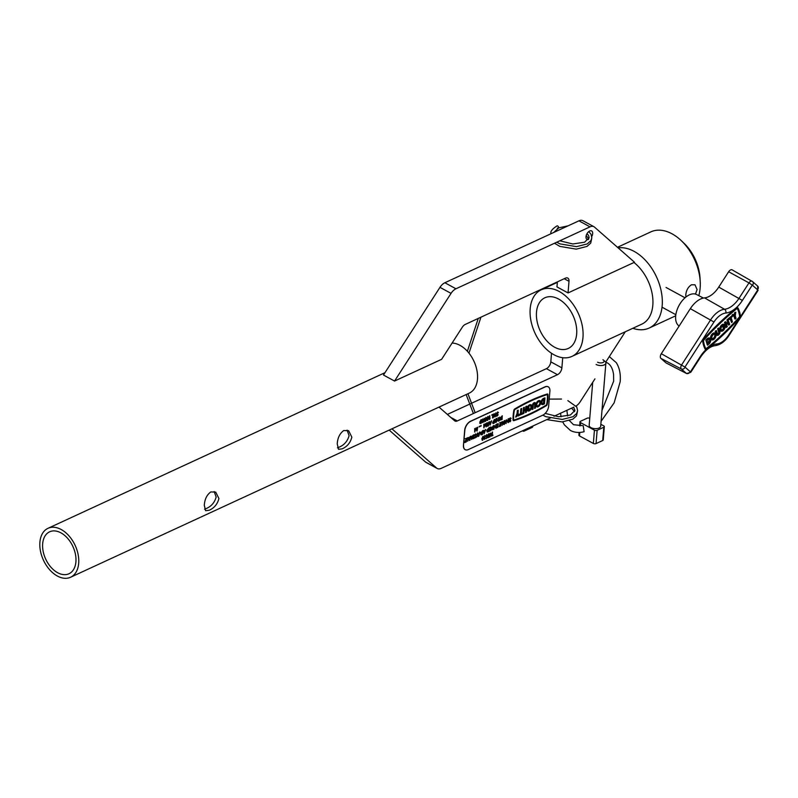 <?xml version="1.0" encoding="UTF-8"?>
<svg xmlns="http://www.w3.org/2000/svg" width="798" height="798" viewBox="0 0 798 798"><rect width="100%" height="100%" fill="white"/><g stroke="black" fill="none" stroke-linecap="round" stroke-linejoin="round"><path stroke-width="1.2" d="M685.871 297.075L685.781 294.781C686.28 290.243 688.165 286.911 691.447 284.806L694.988 284.796L697.083 289.564L695.477 294.083M576.665 334.033A27.91 18.115 65.2 0 1 568.286 348.447A27.91 18.115 65.2 0 1 546.46 340.517A27.91 18.115 65.2 0 1 536.495 312.198A27.91 18.115 65.2 0 1 544.874 297.774A27.91 18.115 65.2 0 1 566.7 305.704A27.91 18.115 65.2 0 1 576.665 334.033M698.789 295.659A43.301 28.1 -114.8 0 0 700.135 288.148A43.301 28.1 -114.8 0 0 700.215 281.664L700.006 277.943A36.668 23.79 -114.8 0 0 683.966 243.21L681.263 240.637A43.301 28.1 -114.8 0 0 650.819 231.889L617.482 247.29M700.215 281.664A43.301 28.1 -114.8 0 0 681.263 240.637M571.957 356.397A36.668 23.79 -114.8 0 0 582.969 337.454A36.668 23.79 -114.8 0 0 569.872 300.248A36.668 23.79 -114.8 0 0 541.204 289.824A36.668 23.79 -114.8 0 0 530.191 308.766A36.668 23.79 -114.8 0 0 543.288 345.983A36.668 23.79 -114.8 0 0 571.957 356.397L641.811 324.138A36.668 23.79 -114.8 0 0 652.824 305.195A36.668 23.79 -114.8 0 0 633.981 262.492M632.814 328.287A43.301 28.1 -114.8 0 0 649.173 328.048A43.301 28.1 -114.8 0 0 662.18 305.674A43.301 28.1 -114.8 0 0 618.151 247.879M576.106 405.992A9.626 5.516 118.5 0 0 580.146 401.843L594.949 378.87M605.682 362.222L625.303 331.759M551.508 353.275L550.81 361.843L561.882 367.868A5.776 3.312 -61.5 0 1 557.493 374.691L457.314 420.955A5.776 3.312 -61.5 0 1 454.97 421.045A5.776 3.312 -61.5 0 1 454.621 420.795L439.01 407.09M562.72 357.704L561.882 367.868M557.493 374.691L546.411 368.666L470.71 403.628M468.955 404.436L447.349 414.421M389.185 430.102L425.593 462.082L436.676 468.107A9.626 5.516 118.5 0 0 437.264 468.516A9.626 5.516 118.5 0 0 441.174 468.366L550.909 417.693M391.948 428.825L436.676 468.107M554.011 416.257L573.862 407.09M437.264 468.516L426.182 462.491A9.626 5.516 -61.5 0 1 425.593 462.082M546.411 368.666A5.776 3.312 118.5 0 0 550.81 361.843M588.395 239.52A4.808 2.763 -61.5 0 1 587.029 239.39A4.808 2.763 -61.5 0 1 586.291 235.28A4.808 2.763 -61.5 0 1 589.672 231.011A4.808 2.763 -61.5 0 1 591.627 230.931A4.808 2.763 -61.5 0 1 591.777 236.447M569.004 281.315A5.776 3.312 -61.5 0 0 567.767 278.083A5.776 3.312 -61.5 0 0 565.423 278.163L465.254 324.427A5.776 3.312 -61.5 0 0 462.311 327.19L441.613 359.319L394.551 381.055L383.469 375.03L439.967 287.35A9.626 5.516 -61.5 0 1 444.865 282.751L578.929 220.827A9.626 5.516 -61.5 0 1 582.849 220.687L593.921 226.702A9.626 5.516 118.5 0 1 594.51 227.121L634.51 262.243L568.046 292.936L569.004 281.315L564.236 278.721M557.383 281.884L556.964 286.911L568.046 292.936M394.551 381.055L451.04 293.375L439.967 287.35M444.865 282.751L455.947 288.776L590.011 226.851L578.929 220.827M593.921 226.702A9.626 5.516 118.5 0 0 590.011 226.851M455.947 288.776A9.626 5.516 118.5 0 0 451.04 293.375M214.163 491.538L216.148 497.044C214.672 502.501 211.37 506.331 206.243 508.555L204.517 509.184M210.802 491.947L215.709 492.107L218.921 498.551C217.525 504.047 214.323 507.937 209.305 510.221L205.595 510.71L204.298 505.304C204.687 499.279 206.852 494.83 210.802 491.947M347.09 430.152L349.085 435.658C347.599 441.104 344.297 444.945 339.17 447.169L337.444 447.798M343.729 430.551L348.636 430.711L351.848 437.164C350.462 442.651 347.25 446.541 342.232 448.825L338.522 449.314L337.235 443.917C337.614 437.893 339.778 433.434 343.729 430.551M42.673 543.747A23.092 14.992 -114.8 0 0 50.912 567.188A23.092 14.992 -114.8 0 0 68.977 573.752A23.092 14.992 -114.8 0 0 75.91 561.812A23.092 14.992 -114.8 0 0 67.67 538.381A23.092 14.992 -114.8 0 0 49.606 531.817A23.092 14.992 -114.8 0 0 42.673 543.747M78.683 563.318A26.942 17.486 -114.8 0 0 69.067 535.977A26.942 17.486 -114.8 0 0 47.99 528.316A26.942 17.486 -114.8 0 0 39.9 542.241A26.942 17.486 -114.8 0 0 49.516 569.582A26.942 17.486 -114.8 0 0 70.593 577.243A26.942 17.486 -114.8 0 0 78.683 563.318M70.593 577.243L469.374 393.065A26.942 17.486 -114.8 0 0 477.473 379.15A26.942 17.486 -114.8 0 0 452.087 343.07M524.964 429.673A2.883 1.875 65.2 0 1 524.096 431.12A2.883 1.875 65.2 0 1 522.441 430.84M532.934 425.992A2.883 1.875 65.2 0 1 532.076 427.429L524.096 431.12M569.453 420.646L573.503 424.696L583.218 425.743L584.106 431.708C579.079 433.025 574.5 432.596 570.38 430.451L564.346 424.825L562.74 421.883M592.705 382.352L589.173 425.294A5.776 2.883 4.7 0 0 590.939 427.608A5.776 2.883 4.7 0 0 597.074 428.576A5.776 2.883 4.7 0 0 600.685 426.242L605.872 363.1A5.776 2.883 -175.3 0 1 602.271 365.444A5.776 2.883 -175.3 0 1 596.126 364.477M600.844 424.297L603.737 425.873A1.925 0.958 4.7 0 1 604.325 426.641A1.925 0.958 4.7 0 1 603.797 427.239L597.143 430.312L596.056 443.598A1.925 0.958 -175.3 0 1 593.343 443.459L579.488 435.927A1.925 0.958 -175.3 0 1 578.899 435.159L579.119 432.446M593.343 443.459L594.43 430.172L580.585 422.641L580.326 425.793M604.325 426.641L603.228 439.937A1.925 0.958 -175.3 0 1 602.699 440.536L596.056 443.598M579.667 425.863L579.986 421.873A1.925 0.958 4.7 0 1 580.525 421.274L587.168 418.202A1.925 0.958 4.7 0 1 589.752 418.272M594.43 430.172A1.925 0.958 4.7 0 0 597.143 430.312M579.986 421.873A1.925 0.958 4.7 0 0 580.585 422.641M597.592 362.202A3.85 1.925 4.7 0 0 602.699 362.611A3.85 1.925 4.7 0 0 603.478 360.117L604.954 361.354A5.776 2.883 -175.3 0 1 605.872 363.1M603.478 360.117A3.85 1.925 4.7 0 0 602.909 359.738M550.859 233.794L550.889 233.265C550.46 231.23 552.495 228.787 557.004 225.914A1.347 0.878 65.2 0 1 558.161 228.348L553.802 232.437M724.305 329.275A3.711 2.125 118.5 0 0 724.983 325.125L722.649 326.721L723.317 327.769L724.394 326.751A2.474 1.416 118.5 0 1 723.766 328.796A2.474 1.416 118.5 0 1 721.502 330.013A2.474 1.416 118.5 0 1 721.601 326.891A2.474 1.416 118.5 0 1 723.776 325.634L724.694 324.756A3.711 2.125 118.5 0 0 724.454 324.587A3.711 2.125 118.5 0 0 721.053 326.422A3.711 2.125 118.5 0 0 720.913 331.1A3.711 2.125 118.5 0 0 724.305 329.275M724.235 324.497A3.711 2.125 118.5 0 0 724.035 324.357A3.711 2.125 118.5 0 0 720.644 326.192A3.711 2.125 118.5 0 0 720.494 330.881A3.711 2.125 118.5 0 0 720.714 330.971M721.312 329.873A2.474 1.416 118.5 0 0 723.347 328.567A2.474 1.416 118.5 0 0 723.916 327.2M715.148 337.983A3.711 2.125 118.5 0 0 715.287 333.305A3.711 2.125 118.5 0 0 711.896 335.13A3.711 2.125 118.5 0 0 711.746 339.818A3.711 2.125 118.5 0 0 715.148 337.983M715.068 333.205A3.711 2.125 118.5 0 0 714.878 333.075A3.711 2.125 118.5 0 0 711.477 334.911A3.711 2.125 118.5 0 0 711.327 339.589A3.711 2.125 118.5 0 0 711.547 339.679M714.479 334.302A2.474 1.416 -61.5 0 1 714.19 337.285A2.474 1.416 -61.5 0 1 712.145 338.591M712.434 335.609A2.474 1.416 118.5 0 0 712.335 338.731A2.474 1.416 118.5 0 0 714.599 337.514A2.474 1.416 118.5 0 0 714.699 334.382A2.474 1.416 118.5 0 0 712.434 335.609M703.387 340.058A1.297 0.748 118.5 0 0 703.058 341.235A40.868 23.441 118.5 0 0 705.552 349.394A1.297 0.748 118.5 0 0 705.741 349.604A1.297 0.748 118.5 0 0 706.529 349.414A215.939 123.86 -61.5 0 0 739.946 317.634A1.297 0.748 118.5 0 0 740.474 316.188A40.868 23.441 -61.5 0 0 737.98 308.028A1.297 0.748 118.5 0 0 737.791 307.829A1.297 0.748 118.5 0 0 737.013 308.008A215.939 123.86 118.5 0 0 703.587 339.788A1.297 0.748 118.5 0 0 703.387 340.058M737.552 307.769A1.297 0.748 118.5 0 0 737.372 307.599A1.297 0.748 118.5 0 0 736.594 307.779A215.939 123.86 118.5 0 0 703.168 339.559A1.297 0.748 118.5 0 0 702.968 339.828A1.297 0.748 118.5 0 0 702.649 341.005A40.868 23.441 118.5 0 0 705.143 349.175A1.297 0.748 118.5 0 0 705.332 349.374A1.297 0.748 118.5 0 0 705.572 349.424M706.449 348.965A215.32 123.5 -61.5 0 0 739.776 317.275L740.055 316.517A40.249 23.082 -61.5 0 0 737.601 308.477L737.083 308.467A215.32 123.5 118.5 0 0 703.766 340.157L703.487 340.916A40.249 23.082 118.5 0 0 705.941 348.955L705.881 348.836M679.148 326.033A18.015 10.334 -61.5 0 1 680.215 303.479A18.015 10.334 -61.5 0 1 696.604 294.532L703.427 298.053M726.24 323.31L727.606 322.003L726.978 319.928L727.796 319.15L729.731 324.347L728.494 324.896L728.005 323.31M727.606 322.003L726.389 323.789L725.751 321.724L724.514 322.272L726.03 327.24L727.267 326.691L726.639 324.616L728.275 323.06L728.913 325.125M709.771 338.242A3.711 2.125 118.5 0 0 709.572 338.113A3.711 2.125 118.5 0 0 707.048 338.891L705.841 340.028L707.357 344.995L708.973 344.078A3.711 2.125 118.5 0 0 709.991 338.342A3.711 2.125 118.5 0 0 707.457 339.11L705.841 340.028M739.776 317.275L739.357 317.045A215.32 123.5 -61.5 0 1 706.04 348.736M739.357 317.045L739.636 316.287A40.249 23.082 -61.5 0 0 737.242 308.367M718.878 328.257L718.06 329.035L719.068 332.347A1.237 0.708 -61.5 0 1 718.709 333.734A1.237 0.708 -61.5 0 1 717.661 334.212A1.237 0.708 -61.5 0 1 717.432 333.903L716.414 330.591L715.597 331.37L716.614 334.681A2.474 1.416 118.5 0 0 717.073 335.3A2.474 1.416 118.5 0 0 719.158 334.332A2.474 1.416 118.5 0 0 719.896 331.569L718.469 328.028L717.641 328.806L718.659 332.118A1.237 0.708 -61.5 0 1 718.409 333.335A1.237 0.708 -61.5 0 1 717.482 334.033M716.414 330.591L715.188 331.15L716.195 334.462A2.474 1.416 118.5 0 0 716.654 335.07A2.474 1.416 118.5 0 0 716.883 335.15M731.596 322.572L732.414 321.794L731.158 317.654L732.384 316.477L732.135 315.649L728.434 318.552L729.103 319.599L730.33 318.432L731.596 322.572L730.06 318.691M735.766 312.198L734.938 312.976L734.629 315.419L732.883 314.312L732.065 315.09L734.06 316.407L734.818 318.891L736.045 318.342L735.287 315.858L735.766 312.198L734.529 312.756L734.22 315.14M732.394 270.023A3.85 2.204 118.5 0 0 732.185 269.874A3.85 2.204 118.5 0 0 728.634 271.759L718.749 287.1A20.209 11.591 -61.5 0 1 704.544 297.883A20.209 11.591 118.5 0 0 690.33 308.666L661.313 353.714A3.85 2.204 118.5 0 0 660.934 358.412L665.991 362.861A3.85 2.204 118.5 0 0 666.25 363.03A3.85 2.204 118.5 0 0 666.539 363.14M708.724 343.25A2.474 1.416 118.5 0 0 709.402 339.429A2.474 1.416 118.5 0 0 707.716 339.938L708.305 343.03A2.474 1.416 118.5 0 0 709.173 339.34M706.26 340.257L707.776 345.225M724.983 325.125L722.649 326.721M723.068 326.941L723.317 327.769M725.751 321.724L724.514 322.272M724.933 322.502L726.449 327.469M728.025 322.232L726.978 319.928M727.397 320.158L728.215 319.38M732.135 315.649L728.434 318.552M728.853 318.771L729.103 319.599M733.302 314.542L732.065 315.09M732.484 315.32L734.06 316.407M734.469 316.636L735.227 319.12M528.047 409.603L527.159 410.012A3.461 1.985 118.5 0 0 527.817 410.93A3.461 1.985 118.5 0 0 530.311 410.082A3.461 1.985 118.5 0 0 531.867 406.781A3.461 1.985 118.5 0 0 531.129 404.845A3.461 1.985 118.5 0 0 528.635 405.693A3.461 1.985 118.5 0 0 527.079 408.995A3.461 1.985 118.5 0 0 527.069 409.474L528.934 408.616L529.014 407.618L527.967 408.107A2.314 1.327 -61.5 0 1 530.58 405.863A2.314 1.327 -61.5 0 1 531.069 407.15A2.314 1.327 -61.5 0 1 530.032 409.354A2.314 1.327 -61.5 0 1 528.366 409.923A2.314 1.327 -61.5 0 1 528.047 409.603L527.019 409.943A3.461 1.985 118.5 0 0 527.678 410.86A3.461 1.985 118.5 0 0 527.747 410.89M530.5 405.823A2.314 1.327 -61.5 0 1 530.929 407.08A2.314 1.327 -61.5 0 1 529.932 409.234A2.314 1.327 -61.5 0 1 528.296 409.883M531.059 404.805A3.461 1.985 118.5 0 0 530.989 404.766A3.461 1.985 118.5 0 0 528.495 405.623A3.461 1.985 118.5 0 0 526.939 408.925A3.461 1.985 118.5 0 0 526.929 409.404L527.069 409.474M537.214 405.763A2.314 1.327 118.5 0 0 538.85 405.115A2.314 1.327 118.5 0 0 539.847 402.96A2.314 1.327 118.5 0 0 539.418 401.713M539.987 403.04A2.314 1.327 118.5 0 0 539.488 401.743A2.314 1.327 118.5 0 0 537.832 402.312A2.314 1.327 118.5 0 0 536.795 404.506A2.314 1.327 118.5 0 0 537.283 405.803A2.314 1.327 118.5 0 0 538.939 405.234A2.314 1.327 118.5 0 0 539.987 403.04M535.997 404.875A3.461 1.985 118.5 0 0 536.735 406.82A3.461 1.985 118.5 0 0 539.219 405.973A3.461 1.985 118.5 0 0 540.775 402.671A3.461 1.985 118.5 0 0 540.037 400.726A3.461 1.985 118.5 0 0 537.553 401.574A3.461 1.985 118.5 0 0 535.997 404.875M539.967 400.696A3.461 1.985 118.5 0 0 539.907 400.656A3.461 1.985 118.5 0 0 537.413 401.504A3.461 1.985 118.5 0 0 535.857 404.805A3.461 1.985 118.5 0 0 536.595 406.741A3.461 1.985 118.5 0 0 536.665 406.781M513.683 420.097L513.812 420.087A201.236 115.421 118.5 0 0 546.231 405.115L546.65 404.476A37.616 21.576 118.5 0 0 547.338 399.499A37.616 21.576 118.5 0 0 547.448 394.791L547.368 394.571M546.79 404.546A37.616 21.576 118.5 0 0 547.478 399.579A37.616 21.576 118.5 0 0 547.588 394.87L547.238 394.581A201.236 115.421 118.5 0 0 514.82 409.554L514.401 410.192A37.616 21.576 118.5 0 0 513.603 419.878L513.952 420.167A201.236 115.421 118.5 0 0 546.371 405.185L546.65 404.476M547.877 399.389A38.194 21.905 118.5 0 0 547.987 394.611A1.217 0.698 118.5 0 0 547.727 394.082A1.217 0.698 118.5 0 0 547.328 394.062A201.814 115.76 118.5 0 0 514.81 409.085A1.217 0.698 118.5 0 0 514.012 410.302A38.194 21.905 118.5 0 0 513.204 420.137A1.217 0.698 118.5 0 0 513.463 420.656A1.217 0.698 118.5 0 0 513.862 420.676A201.814 115.76 118.5 0 0 546.371 405.663A1.217 0.698 118.5 0 0 547.179 404.446A38.194 21.905 118.5 0 0 547.877 399.389M497.753 412.396L498.221 412.766L497.753 412.396L497.234 413.234L498.122 414.741L497.433 415.878L496.685 415.489L497.294 415.808L496.685 415.489L497.723 414.8L496.835 413.274L497.623 411.958L498.451 412.486L497.613 412.327M494.86 415.788L495.837 412.865L496.366 416.277L495.728 414.312M496.097 416.406L495.817 414.012L494.89 416.965L494.251 414.97M494.81 417.005L494.321 414.701L493.194 417.603L494.191 413.633L494.93 416.087L495.767 412.905M492.546 418.042L492.815 414.77L491.698 415.14L493.104 414.272L492.546 418.042L492.665 414.84M489.623 418.9L489.743 415.688L490.032 418.85M487.408 420.366L486.67 418.86L488.206 416.556M487.059 420.416L486.81 418.94L488.137 416.516M484.107 419.828L484.017 420.915M484.077 421.962L484.177 420.646L482.571 422.521L483.927 420.307L482.75 418.91L484.236 419.987L484.236 418.232M480.955 423.489L479.847 423.309L480.975 423.12L482.231 421.065L481.184 420.047L480.097 421.633L480.895 421.623L479.807 422.132L481.234 419.668L482.281 419.848L482.501 420.935L480.955 423.489L479.708 423.239L480.815 423.419L479.708 423.239L480.835 423.05L482.092 420.995L481.044 419.977M480.127 421.484L480.925 421.254M479.807 422.132L481.094 419.588L482.281 419.848M500.595 419.938L499.957 418.551L502.231 415.788L502.072 419.519L500.416 419.898M495.947 422.302L494.74 421.005L496.236 418.461L497.034 418.471M495.269 422.371L496.087 422.371L494.88 421.085L496.974 418.431M490.112 425.035L489.184 421.813L489.862 422.76L491.648 420.815L490.152 425.025L489.613 421.753M489.832 422.641L491.648 420.815M485.992 425.583L486.81 423.05L486.182 426.86L485.254 424.546M486.072 426.91L485.314 424.366L483.827 427.808L483.788 424.307L484.216 426.77L485.164 423.668L486.092 425.903L486.411 423.09M484.216 426.322L485.164 423.668M481.154 425.474L481.104 426.092L481.154 425.474M480.177 425.933L480.127 426.541L480.177 425.933M479.199 426.381L479.149 426.99L479.199 426.381M476.885 429.783L477.703 427.249L477.064 431.06L476.147 428.755M476.965 431.11L476.207 428.576L474.71 432.007L474.68 428.516L475.109 430.98L476.057 427.878L476.985 430.112L477.304 427.299M475.099 430.531L476.057 427.878M510.451 418.272L510.92 418.641L510.451 418.272L509.932 419.1L510.82 420.616L510.141 421.753L509.383 421.364L510.002 421.673L509.383 421.364L510.421 420.676L509.533 419.14L510.321 417.833L511.149 418.351L510.311 418.192M508.825 418.611L508.655 422.341L509.224 418.571M507.817 421.603L508.436 418.93L508.136 422.581L506.63 420.746M508.077 422.611L506.63 420.646L506.012 423.429L506.311 419.768L507.947 421.783L508.037 418.98M504.226 424.476L503.119 424.297L504.246 424.107L505.503 422.052L504.456 421.035L503.368 422.621L504.166 422.611L503.079 423.12L504.506 420.656L505.553 420.835L505.772 421.923L504.226 424.476L502.989 424.227L504.087 424.406L502.989 424.227L504.107 424.037L505.373 421.982L504.316 420.965M503.398 422.471L504.196 422.242M503.079 423.12L504.366 420.576L505.553 420.835M502.132 425.354L502.401 422.072L501.294 422.451L502.7 421.583L502.132 425.354L502.251 422.142M499.289 426.671L500.516 425.743L500.605 424.616L499.438 424.795L500.635 424.247L500.755 422.84L499.448 422.94L501.044 422.341L500.745 425.992L499.149 426.601L500.456 424.686M499.408 425.174L500.506 424.167L500.605 422.91M496.396 428.007L497.633 427.08L497.723 425.952L496.556 426.132L497.753 425.573L497.872 424.167L496.556 424.277L498.161 423.678L497.862 427.329L496.256 427.928L497.573 426.022M496.526 426.501L497.613 425.504L497.713 424.237M495.628 427.229L496.246 424.556L495.947 428.217L494.441 426.371M495.897 428.237L494.451 426.272L493.822 429.055L494.122 425.404L495.758 427.409L495.847 424.606M491.847 429.843L491.199 428.466L493.483 425.693L493.324 429.424L491.668 429.813M484.137 433.663L483.209 430.441L483.887 431.389L485.673 429.444L484.177 433.653L483.638 430.381M483.857 431.269L485.673 429.444M479.907 432.426L478.85 436.107L478.92 433.563L479.628 432.007L480.097 432.496M477.952 436.526L478.162 433.853L477.613 433.434L476.486 437.204L477.633 433.065L478.411 433.444L478.211 436.406L477.483 433.354M476.486 437.204L477.493 432.985L478.411 433.444M475.658 434.341L476.127 434.711L475.658 434.341L475.139 435.169L476.027 436.686L475.349 437.823L474.591 437.434L475.209 437.743L474.591 437.434L475.628 436.745L474.74 435.209L475.528 433.893L476.356 434.421L475.518 434.262M473.832 437.922L474.351 438.182L472.825 438.75L473.952 434.72L473.822 438.072L474.381 437.813M471.578 439.469L470.65 436.237L471.329 437.194L473.114 435.239L471.578 439.469L471.079 436.187M471.299 437.065L473.114 435.239M487.758 437.863L488.885 436.057L487.887 435.439L488.895 433.733L489.593 434.401L488.845 434.112L488.147 435.329L489.264 435.409L488.845 437.364L487.618 437.783L488.695 436.197M488.585 436.267L487.748 435.359L488.446 436.187L487.748 435.359L488.755 433.653L489.593 434.401M488.007 435.249L489.264 435.409M486.291 438.631L486.65 436.885L485.992 436.147L486.88 434.661L487.568 435.419L486.291 438.631L486.89 436.735L485.852 436.077L486.74 434.591L487.568 435.419M486.481 436.825L485.852 436.077L486.481 436.825M463.578 445.374A7.701 4.419 118.5 0 0 465.224 449.683A7.701 4.419 118.5 0 0 468.356 449.563L542.79 415.179A7.701 4.419 118.5 0 0 548.655 406.082L549.892 391.13A7.701 4.419 118.5 0 0 548.246 386.821A7.701 4.419 118.5 0 0 545.114 386.94L470.68 421.324A7.701 4.419 118.5 0 0 464.815 430.421L463.448 445.294A7.701 4.419 118.5 0 0 465.084 449.603A7.701 4.419 118.5 0 0 465.154 449.643M547.647 394.052A1.217 0.698 118.5 0 0 547.588 394.013A1.217 0.698 118.5 0 0 547.189 393.993A201.814 115.76 118.5 0 0 514.67 409.005A1.217 0.698 118.5 0 0 513.872 410.222A38.194 21.905 118.5 0 0 513.064 420.057A1.217 0.698 118.5 0 0 513.323 420.586A1.217 0.698 118.5 0 0 513.403 420.616M482.551 440.217L481.812 438.71L483.349 436.406M482.201 440.267L481.952 438.79L483.279 436.366M484.765 438.74L484.885 435.538L485.164 438.701M490.401 433.803L491.588 433.384L489.892 436.965L490.201 433.224L490.391 433.942L491.588 433.384M489.892 436.965L489.952 434.511M489.802 434.581L490.461 433.095M492.376 435.229L492.895 435.489L491.369 436.057L492.496 432.017L492.366 435.379L492.925 435.119M464.865 442.571L466.102 441.643L466.192 440.516L464.995 441.065L466.222 440.137L466.331 438.73L465.025 438.84L466.631 438.242L466.331 441.893L464.725 442.491L466.042 440.586M464.995 441.065L466.082 440.067L466.182 438.8M467.718 441.254L467.987 437.972L466.87 438.341L468.276 437.474L467.718 441.254L467.837 438.042M469.503 440.426L468.626 439.818L469.364 440.346L468.626 439.818L468.546 438.212L470.301 436.536L470.002 440.197L468.765 439.898L468.685 438.292L470.301 436.536M481.084 434.81L480.446 433.434L482.73 430.661L482.561 434.391L480.905 434.78M487.309 431.937L486.67 430.561L488.945 427.788L488.785 431.519L487.129 431.908M489.234 431.309L490.471 430.381L490.561 429.254L489.393 429.434L490.59 428.885L490.71 427.479L489.403 427.578L490.999 426.98L490.7 430.641L489.094 431.239L490.411 429.324M489.364 429.813L490.561 427.548M488.236 423.868L488.835 422.112L488.536 425.763L487.448 426.222L487.009 425.534L487.977 424.137L487.189 422.87L488.306 423.977L488.835 422.112M487.448 426.222L486.87 425.454L487.309 426.152L486.87 425.454L487.837 424.057L487.518 422.721M493.154 423.578L492.605 422.81L493.024 423.509L492.605 422.81L494.401 419.409L494.241 423.13L493.154 423.578L492.745 422.88L494.541 419.479M499.149 418.83L499.748 417.075L499.448 420.726L498.361 421.184L497.922 420.496L498.89 419.09L498.102 417.833L499.219 418.94L499.748 417.075M498.361 421.184L497.782 420.416L498.221 421.105L497.782 420.416L498.75 419.02L498.431 417.683M485.463 421.274L484.725 419.758L486.251 417.464M485.104 421.314L484.865 419.838L486.191 417.414M534.59 403.748A1.157 0.658 -61.5 0 1 534.77 404.347L534.58 408.406L535.378 408.037L535.707 404.047A2.314 1.327 118.5 0 0 535.209 402.761A2.314 1.327 118.5 0 0 533.553 403.329A2.314 1.327 118.5 0 0 532.515 405.524L532.186 409.514L532.376 405.454A2.314 1.327 118.5 0 1 533.413 403.249A2.314 1.327 118.5 0 1 535.079 402.681A2.314 1.327 118.5 0 1 535.139 402.721M522.57 412.995L521.373 413.554L521.643 408.486L520.845 408.855L520.436 413.843L519.239 414.391L519.159 415.389L522.49 413.992L522.57 412.995L521.383 413.404M544.954 397.863L543.787 398.401A3.461 1.985 118.5 0 0 541.353 401.474A3.461 1.985 118.5 0 0 541.882 404.436A3.461 1.985 118.5 0 0 543.298 404.387L544.465 403.838L544.954 397.863L543.647 398.322A3.461 1.985 118.5 0 0 541.214 401.404A3.461 1.985 118.5 0 0 541.752 404.357A3.461 1.985 118.5 0 0 541.822 404.396M517.463 414.501L518.012 415.918L518.949 415.628L518.002 413.184L518.251 410.192L517.313 410.491L517.064 413.484L515.628 417.025L516.555 416.736L517.523 414.371L518.151 415.997M525.503 412.606L526.301 412.237L526.79 406.252L525.992 406.621L525.782 409.115L524.186 409.853L524.396 407.359L523.458 407.648L522.969 413.633L523.907 413.344L524.106 410.85L525.702 410.112L525.503 412.606L525.553 410.182M526.79 406.252L525.852 406.541L525.653 409.035L524.206 409.703M529.014 407.618L528.017 407.948M548.176 386.781A7.701 4.419 118.5 0 0 548.106 386.751A7.701 4.419 118.5 0 0 544.974 386.86L470.541 421.244A7.701 4.419 118.5 0 0 464.675 430.341L463.448 445.294M543.747 403.209L543.707 399.399A2.314 1.327 118.5 0 0 542.081 401.444A2.314 1.327 118.5 0 0 542.44 403.419A2.314 1.327 118.5 0 0 543.378 403.389L543.927 399.299M542.371 403.379A2.314 1.327 118.5 0 0 543.239 403.309L543.608 403.14M518.251 410.192L517.313 410.491M517.453 410.561L517.064 413.484M517.204 413.554L515.757 417.105M521.782 408.566L520.845 408.855M520.984 408.935L520.436 413.843M520.575 413.923L519.239 414.391M519.378 414.471L519.299 415.469M524.396 407.359L523.458 407.648M523.598 407.728L523.109 413.703M532.186 409.514L532.984 409.145L533.313 405.155A1.157 0.658 -61.5 0 1 534.909 404.416L534.58 408.406M482.86 436.376L483.708 437.972L482.69 440.296M483.448 438.092L482.96 436.835L482.381 437.703L482.71 439.927L483.448 438.092L482.83 436.755M482.441 439.927L483.309 438.022M484.466 439.389L484.625 435.658M486.251 436.007L486.72 436.496L487.309 435.528L486.84 435.04L486.581 436.416L487.169 435.449L486.7 434.97M491.059 433.992L490.241 435.758L491.059 433.992M490.281 435.309L490.84 434.092M491.508 436.127L492.236 432.137M465.164 438.91L466.631 438.242M467.039 438.042L468.276 437.474M469.773 439.937L469.872 438.77L469.024 439.768L469.773 439.937L469.713 438.84M469.024 439.768L469.633 439.868M469.902 438.391L470.012 437.035L468.945 438.162L469.902 438.391L469.862 437.105M468.945 438.162L469.763 438.321M471.678 438.601L472.187 437.154L471.409 437.513L471.678 438.601M471.608 438.321L471.997 437.244M472.965 438.83L473.693 434.84M475.349 437.823L474.73 437.504L475.768 436.815L474.88 435.289L475.668 433.972L476.356 434.421M478.85 436.107L479.059 433.643L479.768 432.077L480.366 432.207M481.224 434.89L480.576 433.504L482.86 430.74M482.571 431.239L480.845 433.384L481.394 434.481L482.331 434.142L482.571 431.239M481.144 434.421L482.192 434.062L482.421 431.309M484.236 432.795L484.755 431.359L483.967 431.718L484.236 432.795M484.167 432.526L484.556 431.449M487.448 432.017L486.8 430.631L489.084 427.868M488.795 428.356L487.069 430.511L487.618 431.598L488.556 431.269L488.795 428.356M487.369 431.548L488.416 431.189L488.645 428.426M489.533 427.658L490.999 426.98M491.987 429.913L491.339 428.536L493.623 425.773M493.334 426.262L491.608 428.416L492.147 429.504L493.094 429.174L493.334 426.262M491.907 429.454L492.955 429.095L493.184 426.332M493.962 429.134L494.122 425.404M496.695 424.346L498.161 423.678M499.588 423.02L501.044 422.341M501.463 422.152L502.7 421.583M505.124 421.015L504.456 421.035M503.209 423.868L504.107 424.037M506.141 423.499L506.311 419.768M508.655 422.341L508.954 418.691M510.141 421.753L509.523 421.434L510.56 420.746L509.673 419.219L510.461 417.903L511.149 418.351M474.85 432.087L474.68 428.516M483.967 427.878L483.788 424.307M488.306 425.514L488.406 424.297L487.269 425.414L488.306 425.514L488.256 424.366M487.269 425.414L488.167 425.434M487.129 425.334L487.718 425.643M490.211 424.167L490.73 422.731L489.942 423.09L490.211 424.167M490.142 423.898L490.531 422.82M494.002 422.88L494.102 421.663L493.004 422.76L494.002 422.88L493.952 421.733M493.004 422.76L493.872 422.8M492.865 422.681L493.423 423.01M496.236 418.461L497.573 419.818L496.087 422.371M495.488 422.012L497.314 419.938L496.356 418.91L495.139 420.965L495.967 421.923L497.174 419.868L496.216 418.83M496.945 418.89L496.356 418.91M495.428 421.972L495.967 421.923M499.219 420.476L499.319 419.259L498.181 420.376L499.219 420.476L499.169 419.319M498.181 420.376L499.079 420.396M498.042 420.297L498.62 420.606M500.735 420.007L500.087 418.631L502.371 415.858M502.082 416.356L500.356 418.511L500.905 419.598L501.842 419.259L502.082 416.356M500.655 419.539L501.703 419.189L501.932 416.426M481.852 420.027L481.184 420.047M479.927 422.88L480.835 423.05M482.7 422.591L484.067 420.386L482.75 418.91M485.773 417.424L486.62 419.02L485.593 421.344M486.361 419.149L485.872 417.883L485.294 418.751L485.623 420.975L486.361 419.149L485.733 417.803M485.354 420.975L486.221 419.07M487.728 416.526L488.576 418.122L487.548 420.446M488.306 418.242L487.827 416.985L487.239 417.853L487.568 420.077L488.306 418.242L487.688 416.905M487.299 420.077L488.167 418.172M489.324 419.539L489.483 415.808M491.867 414.84L493.104 414.272M493.334 417.683L494.191 413.633M497.433 415.878L496.825 415.568L497.852 414.88L496.974 413.344L497.762 412.027L498.451 412.486M450.7 417.364L457.314 420.955M579.777 432.416L579.488 435.927M602.699 440.536L603.797 427.239M740.404 316.846L757.751 289.913L752.275 285.105L742.389 300.447A23.581 13.526 -61.5 0 1 725.811 313.025A16.838 9.656 118.5 0 0 713.971 322.013L684.953 367.06L690.43 371.868L700.315 356.526A23.581 13.526 -61.5 0 1 705.981 349.654M710.3 346.332A23.581 13.526 -61.5 0 1 716.893 343.948A16.838 9.656 118.5 0 0 728.734 334.961L739.746 317.863M666.25 363.03L686.599 373.544A3.362 1.925 -61.5 0 1 686.37 373.384L681.312 368.945A3.362 1.925 -61.5 0 1 681.652 364.846L710.669 319.789A19.721 11.312 -61.5 0 1 724.534 309.265A20.698 11.87 118.5 0 0 739.088 298.223L748.963 282.881L728.634 271.759M752.275 285.105L748.963 282.881A3.362 1.925 -61.5 0 1 752.065 281.235A3.362 1.925 -61.5 0 1 752.255 281.365A2.883 2.344 131.3 0 1 752.564 281.594A2.883 2.344 131.3 0 1 752.733 284.886M742.389 300.447L718.749 287.1M725.811 313.025A2.883 2.204 -95.3 0 0 724.534 309.265L704.544 297.883M713.971 322.013L690.33 308.666M684.953 367.06L661.313 353.714M684.903 367.639A2.883 2.344 131.3 0 1 681.312 368.945L660.934 358.412M689.971 372.087A2.883 2.344 131.3 0 1 686.37 373.384L665.991 362.861M757.312 285.814A2.883 2.344 131.3 0 1 757.621 286.033A2.883 2.344 131.3 0 1 757.801 289.335M732.185 269.874L752.564 281.594L757.621 286.033L757.751 289.913M690.43 371.868L690.779 372.307L700.664 356.965C705.482 350.033 710.29 346.272 715.088 345.694A2.883 2.204 -95.3 0 0 716.893 343.948M758.1 290.342L729.083 335.399L728.734 334.961M557.343 282.372L541.204 289.824M649.173 328.048L675.707 315.799M47.99 528.316L384.985 372.676M480.945 317.185L468.965 353.125M467.937 393.733L475.159 412.716M473.394 413.534L466.142 394.561M467.379 351.27L478.271 318.422M566.879 410.312L567.597 415.938M601.084 421.304L614.141 402.86L620.176 381.743C620.804 374.112 619.517 367.768 616.305 362.691L609.313 356.576M605.702 362.172L607.148 362.811C610.55 364.566 612.684 368.457 613.572 374.471L613.652 381.205L601.991 410.322M561.084 416.785L560.525 413.254M545.214 413.404L558.63 416.756L570.37 415.01L574.939 410.441L573.612 407.199M577.393 411.898L576.475 415.918L572.794 419.209L562.051 421.923L546.73 419.618M542.849 415.16L545.822 416.666L562.261 419.439L573.004 416.716L576.685 413.424L577.622 410.661L576.764 407L567.847 400.626M561.493 399.05L549.233 399.12M571.627 408.117L574.59 411.668M559.797 240.806L572.834 243.969L584.575 242.223L589.143 237.664L588.615 235.53L587.029 233.624M591.597 239.121L590.69 243.131L586.999 246.422L576.256 249.146L559.817 246.383L554.53 243.24M556.775 242.203L560.026 243.889L576.465 246.652L587.208 243.939L590.889 240.637L591.837 237.884L590.969 234.213L588.764 231.57M568.086 225.844L557.303 228.168M586.201 235.6L588.794 238.881M666.041 287.46L685.033 297.784M686.599 373.544L690.779 372.307M729.083 335.399C725.113 341.444 720.454 344.876 715.088 345.694M662.031 307.19L675.836 314.691"/></g></svg>
